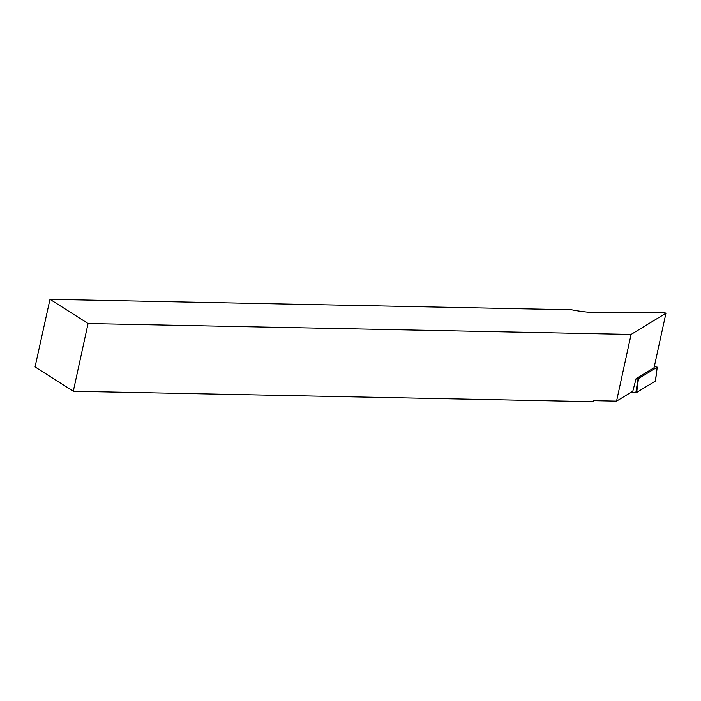 <?xml version="1.0" encoding="UTF-8"?>
<svg xmlns="http://www.w3.org/2000/svg" width="701" height="701" viewBox="0 0 701 701"><rect width="100%" height="100%" fill="white"/><g stroke="black" fill="none" stroke-linecap="round" stroke-linejoin="round"><path stroke-width="1.05" d="M616.556 401.13L632.793 391.254L636.087 378.671L654.059 367.736L665.95 313.216L631.102 334.412L616.556 401.13L593.379 400.665L593.151 401.682L73.29 391.263L35.05 366.938L49.981 299.318L571.569 309.772A48.79 13.126 12.3 0 0 598.523 312.664L664.346 312.558L665.95 313.216M631.102 334.412L88.063 323.529L73.29 391.263M88.063 323.529L49.981 299.318M636.087 378.671L638.462 378.601L657.17 367.219L654.331 366.518M657.231 367.14L655.514 380.897A2.392 0.64 -167.7 0 1 655.391 381.064L636.683 392.446A2.392 0.64 -167.7 0 1 635.842 392.586L630.576 392.595L636.683 392.446L655.391 381.064L657.17 367.219M638.462 378.601L636.683 392.446M635.842 392.586L638.068 378.671"/></g></svg>
